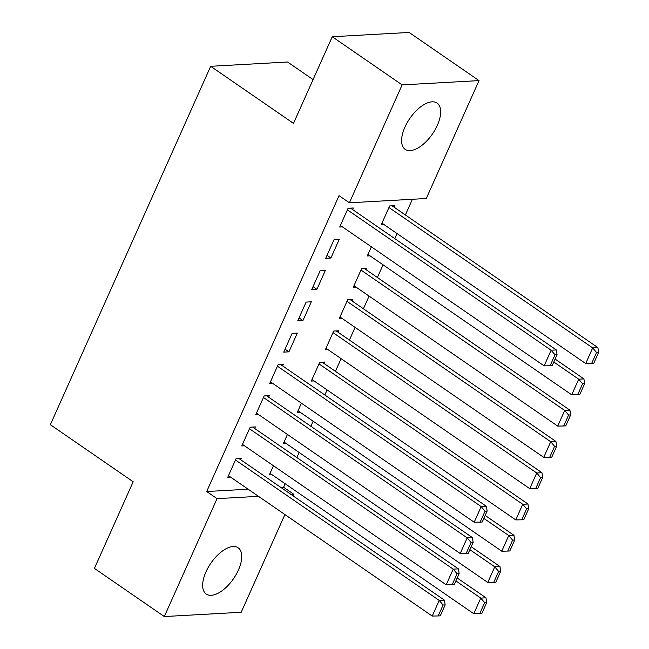 <?xml version="1.0" encoding="UTF-8"?>
<svg xmlns="http://www.w3.org/2000/svg" width="649" height="649" viewBox="0 0 649 649"><rect width="100%" height="100%" fill="white"/><g stroke="black" fill="none" stroke-linecap="round" stroke-linejoin="round"><path stroke-width="0.97" d="M205.984 571.842A28.094 13.726 -55.4 0 1 238.142 547.797A28.094 13.726 -55.4 0 1 238.41 570.033A28.094 13.726 -55.4 0 1 206.26 594.07A28.094 13.726 -55.4 0 1 205.984 571.842M404.919 127.123A28.094 13.726 -55.4 0 1 437.069 103.086A28.094 13.726 -55.4 0 1 437.337 125.314A28.094 13.726 -55.4 0 1 405.187 149.351A28.094 13.726 -55.4 0 1 404.919 127.123M280.79 487.383L283.589 487.229L285.146 483.748M296.869 457.545L299.132 452.475M310.855 426.271L313.126 421.201M324.841 394.998L327.112 389.927M335.428 371.333L341.098 358.654M349.422 340.06L355.092 327.38M363.408 308.786L369.078 296.106M377.402 277.512L383.072 264.833M394.795 238.629L397.058 233.559M405.382 214.965L412.391 199.284M283.589 487.229L293.94 494.36L293.226 495.958M284.911 514.552L241.201 612.267L164.302 616.55L217.05 498.643L258.48 496.339M313.078 79.584L287.572 62.012L210.674 66.295L50.354 424.697L133.175 481.769L94.421 568.394L164.302 616.55M210.674 66.295L293.494 123.367L332.247 36.733L409.146 32.45L479.027 80.606L426.279 198.505L349.389 202.796L402.129 84.889L479.027 80.606M286.079 443.478L283.329 443.632L287.434 434.457M254.659 428.462L255.357 426.896L250.157 427.188L241.769 445.952L244.511 445.798M324.2 363.594L324.898 362.028L319.706 362.32L311.309 381.085L314.059 380.931M282.631 365.914L283.337 364.349L278.137 364.641L269.749 383.405L272.491 383.251M352.18 301.047L352.878 299.481L347.686 299.773L339.289 318.537L342.039 318.383M306.117 302.093L297.721 320.857L302.921 320.565L311.317 301.801L306.117 302.093M370.011 255.836L367.269 255.99L371.374 246.815M334.097 239.546L325.701 258.31L330.901 258.018L339.289 239.254L334.097 239.546M349.389 202.796L339.038 195.657L206.69 491.512L248.129 489.2M352.585 209.546L353.283 207.98L348.083 208.264L339.695 227.028L342.437 226.882M394.146 207.226L394.843 205.66L389.651 205.952L381.255 224.716L384.005 224.562M320.111 270.82L311.715 289.584L316.907 289.292L325.303 270.528L320.111 270.82M366.166 269.773L366.872 268.207L361.671 268.499L353.275 287.264L356.025 287.109M292.131 333.367L283.735 352.131L288.927 351.839L297.323 333.075L292.131 333.367M338.186 332.32L338.892 330.755L333.691 331.047L325.303 349.811L328.045 349.657M268.645 397.188L269.343 395.622L264.151 395.914L255.755 414.679L258.505 414.524M300.065 412.204L297.323 412.358L301.42 403.183M240.665 459.735L241.363 458.17L236.171 458.462L227.775 477.226L230.525 477.072M272.085 474.752L269.343 474.906L273.448 465.731M291.141 494.514L293.94 494.36M332.247 36.733L402.129 84.889M206.69 491.512L217.05 498.643M327.023 255.349L330.901 258.018M313.037 286.623L316.907 289.292M299.051 317.896L302.921 320.565M285.057 349.17L288.927 351.839M347.385 209.83L551.131 350.225L556.323 349.933L350.533 208.134M340.392 225.471L544.13 365.866L551.131 350.225L555 354.8L550.109 365.752L552.185 365.63L557.077 354.687L555 354.8M556.323 349.933L557.077 354.687M550.109 365.752L544.13 365.866M388.954 207.518L592.691 347.905L585.698 363.545L381.961 223.151M596.569 352.488L591.669 363.432L593.746 363.318L598.646 352.366L596.569 352.488L592.691 347.905L597.891 347.621L392.101 205.814M585.698 363.545L591.669 363.432M598.646 352.366L597.891 347.621M553.8 362.02L578.705 379.186L571.712 394.819L367.967 254.424M582.575 383.762L577.683 394.706L579.76 394.592L584.66 383.64L582.575 383.762L578.705 379.186L583.897 378.894L555.122 359.067M571.712 394.819L577.683 394.706M584.66 383.64L583.897 378.894M360.974 270.065L564.711 410.46L557.718 426.093L353.981 285.698M568.589 415.036L563.689 425.979L565.774 425.866L570.666 414.922L568.589 415.036L564.711 410.46L569.911 410.168L364.121 268.362M557.718 426.093L563.689 425.979M570.666 414.922L569.911 410.168M346.98 301.339L550.725 441.734L543.732 457.367L339.987 316.972M554.595 446.309L549.703 457.253L551.78 457.139L556.68 446.196L554.595 446.309L550.725 441.734L555.917 441.442L350.136 299.635M543.732 457.367L549.703 457.253M556.68 446.196L555.917 441.442M332.994 332.613L536.731 473.007L529.738 488.64L326.001 348.245M540.609 477.583L535.709 488.527L537.794 488.413L542.686 477.469L540.609 477.583L536.731 473.007L541.931 472.715L336.141 330.909M529.738 488.64L535.709 488.527M542.686 477.469L541.931 472.715M277.439 366.198L481.177 506.593L486.377 506.309L280.587 364.503M270.446 381.839L474.184 522.234L481.177 506.593L485.054 511.177L480.155 522.12L482.239 522.007L487.131 511.055L485.054 511.177M486.377 506.309L487.131 511.055M480.155 522.12L474.184 522.234M319.008 363.886L522.745 504.281L515.752 519.914L312.007 379.519M526.623 508.857L521.723 519.8L523.8 519.687L528.7 508.743L526.623 508.857L522.745 504.281L527.937 503.989L322.155 362.183M515.752 519.914L521.723 519.8M528.7 508.743L527.937 503.989M263.453 397.48L467.191 537.867L472.383 537.583L266.601 395.776M256.452 413.113L460.198 553.508L467.191 537.867L471.069 542.45L466.169 553.394L468.245 553.281L473.145 542.329L471.069 542.45M472.383 537.583L473.145 542.329M466.169 553.394L460.198 553.508M483.854 518.389L508.759 535.555L501.758 551.188L298.021 410.793M512.629 540.13L507.737 551.074L509.814 550.96L514.706 540.017L512.629 540.13L508.759 535.555L513.951 535.263L485.176 515.436M501.758 551.188L507.737 551.074M514.706 540.017L513.951 535.263M249.459 428.754L453.205 569.141L458.397 568.857L252.607 427.05M242.466 444.387L446.204 584.781L453.205 569.141L457.074 573.724L452.183 584.668L454.259 584.554L459.151 573.602L457.074 573.724M458.397 568.857L459.151 573.602M452.183 584.668L446.204 584.781M469.86 549.662L494.765 566.828L487.772 582.461L284.027 442.066M498.643 571.404L493.743 582.348L495.82 582.234L500.72 571.29L498.643 571.404L494.765 566.828L499.965 566.536L471.182 546.709M487.772 582.461L493.743 582.348M500.72 571.29L499.965 566.536M235.473 460.027L439.211 600.422L444.411 600.13L238.621 458.324M228.472 475.66L432.218 616.055L439.211 600.422L443.089 604.998L438.189 615.942L440.265 615.828L445.165 604.876L443.089 604.998M444.411 600.13L445.165 604.876M438.189 615.942L432.218 616.055M455.874 580.944L480.779 598.102L473.778 613.735L270.041 473.34M484.649 602.678L479.757 613.621L481.834 613.508L486.726 602.564L484.649 602.678L480.779 598.102L485.971 597.81L457.196 577.983M473.778 613.735L479.757 613.621M486.726 602.564L485.971 597.81"/></g></svg>

